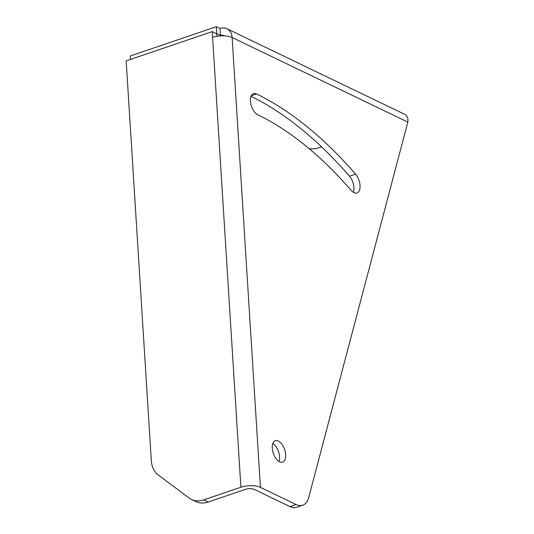 <?xml version="1.0" encoding="UTF-8"?>
<svg xmlns="http://www.w3.org/2000/svg" width="534" height="534" viewBox="0 0 534 534"><rect width="100%" height="100%" fill="white"/><g stroke="black" fill="none" stroke-linecap="round" stroke-linejoin="round"><path stroke-width="0.8" d="M224.18 35.851A6.448 4.873 -64.3 0 0 223.653 35.538A6.448 4.873 -64.3 0 0 220.482 35.424L216.784 33.642L216.343 26.7L130.283 55.977L130.496 59.414M216.851 36.312L216.691 33.755L212.232 31.606L212.592 37.367A13.997 5.467 -3.6 0 1 232.13 37.507L260.432 487.375L296.063 504.53A25.178 13.237 71.2 0 0 302.711 505.231A25.178 13.237 71.2 0 0 308.739 497.434L407.836 122.099C408.183 119.249 407.689 117.059 406.354 115.518A13.997 10.58 115.7 0 0 404.351 114.149L226.923 28.729A13.997 10.58 115.7 0 1 232.13 37.507L407.836 122.099M212.592 37.367L240.894 487.235L203.788 499.857A25.178 19.03 115.7 0 1 191.412 499.41A25.178 19.03 115.7 0 1 189.023 497.962L158.284 475A25.178 19.03 115.7 0 1 151.316 460.662L126.164 60.889L212.232 31.606M302.711 505.231L296.63 507.3A25.178 13.237 -108.8 0 1 289.975 506.599L254.351 489.444A6.448 2.516 176.4 0 0 245.353 489.384L208.247 502.007A25.178 19.03 115.7 0 1 195.871 501.553L191.412 499.41M279.629 461.843A11.334 5.954 -108.8 0 1 272.627 450.763A11.334 5.954 -108.8 0 1 275.324 440.704A11.334 5.954 -108.8 0 1 278.314 441.017A11.334 5.954 -108.8 0 1 285.31 452.098A11.334 5.954 -108.8 0 1 282.619 462.157A11.334 5.954 -108.8 0 1 279.629 461.843M256.48 93.971A389.032 204.489 -108.8 0 1 355.584 174.157A11.334 5.954 -108.8 0 1 360.023 185.238A11.334 5.954 -108.8 0 1 356.999 192.961A11.334 5.954 -108.8 0 1 351.118 190.304A366.371 192.58 71.2 0 0 257.788 114.79A11.334 5.954 -108.8 0 1 250.793 103.709A11.334 5.954 -108.8 0 1 253.49 93.65A11.334 5.954 -108.8 0 1 256.48 93.971L251.307 95.733M251.033 96.347A389.032 204.489 -108.8 0 1 349.496 176.227A11.334 5.954 -108.8 0 1 353.381 192.3M240.894 487.235A13.997 5.467 -3.6 0 1 260.432 487.375M308.992 148.519A7.556 2.95 176.4 0 0 317.924 148.052L321.521 146.823M272.854 443.434A11.334 5.954 -108.8 0 1 279.002 461.496M216.343 26.7L220.041 28.482A13.997 10.58 115.7 0 1 226.923 28.729M220.041 28.482L220.482 35.424L221.363 35.845M203.788 499.857L208.247 502.007M296.063 504.53L289.975 506.599M355.584 174.157L349.496 176.227"/></g></svg>
